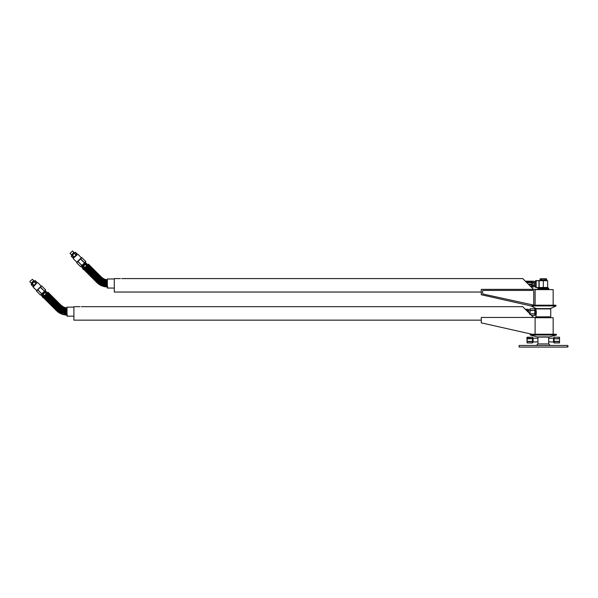 <?xml version="1.0" encoding="UTF-8"?>
<svg xmlns="http://www.w3.org/2000/svg" width="598" height="598" viewBox="0 0 598 598"><rect width="100%" height="100%" fill="white"/><g stroke="black" fill="none" stroke-linecap="round" stroke-linejoin="round"><path stroke-width="0.9" d="M107.027 280.148A0.404 0.404 0 0 1 106.235 280.066L106.257 279.916A0.404 0.404 0 0 1 107.035 279.991L107.027 280.148A0.404 0.404 0 0 0 107.296 280.469M102.064 277.928A0.404 0.404 0 0 1 102.669 278.429A0.404 0.404 0 0 1 103.319 278.862A0.404 0.404 0 0 1 104.015 279.236A0.404 0.404 0 0 1 104.732 279.535A0.404 0.404 0 0 1 105.487 279.759A0.404 0.404 0 0 1 106.257 279.916L106.235 280.066A0.404 0.404 0 0 1 105.45 279.909L105.45 279.909A0.404 0.404 0 0 1 104.68 279.677L104.68 279.677A0.404 0.404 0 0 1 103.947 279.371L103.947 279.371A0.404 0.404 0 0 1 103.237 278.997L103.237 278.997A0.404 0.404 0 0 1 102.572 278.556L102.572 278.556A0.404 0.404 0 0 1 101.959 278.048A0.404 0.404 0 0 1 101.406 277.457A0.404 0.404 0 0 1 101.952 277.397A0.404 0.404 0 0 1 102.064 277.928L101.959 278.048M88.691 265.475A0.404 0.404 0 0 1 88.87 264.794A0.404 0.404 0 0 1 89.364 265.288A0.404 0.404 0 0 1 88.691 265.475M89.296 266.073A0.404 0.404 0 0 1 89.476 265.4A0.404 0.404 0 0 1 89.969 265.893A0.404 0.404 0 0 1 89.296 266.073M89.894 266.678A0.404 0.404 0 0 1 90.074 265.998A0.404 0.404 0 0 1 90.567 266.491A0.404 0.404 0 0 1 89.894 266.678M90.5 267.276A0.404 0.404 0 0 1 90.679 266.603A0.404 0.404 0 0 1 91.173 267.097A0.404 0.404 0 0 1 90.5 267.276M91.098 267.882A0.404 0.404 0 0 1 91.277 267.201A0.404 0.404 0 0 1 91.771 267.695A0.404 0.404 0 0 1 91.098 267.882M91.703 268.48A0.404 0.404 0 0 1 91.883 267.807A0.404 0.404 0 0 1 92.376 268.3A0.404 0.404 0 0 1 91.703 268.48M92.301 269.085A0.404 0.404 0 0 1 92.481 268.405A0.404 0.404 0 0 1 92.974 268.898A0.404 0.404 0 0 1 92.301 269.085M92.907 269.683A0.404 0.404 0 0 1 93.086 269.01A0.404 0.404 0 0 1 93.58 269.504A0.404 0.404 0 0 1 92.907 269.683M93.505 270.289A0.404 0.404 0 0 1 93.684 269.608A0.404 0.404 0 0 1 94.185 270.102A0.404 0.404 0 0 1 93.505 270.289M94.11 270.887A0.404 0.404 0 0 1 94.29 270.214A0.404 0.404 0 0 1 94.783 270.707A0.404 0.404 0 0 1 94.11 270.887M94.708 271.492A0.404 0.404 0 0 1 94.888 270.812A0.404 0.404 0 0 1 95.388 271.305A0.404 0.404 0 0 1 94.708 271.492M95.314 272.09A0.404 0.404 0 0 1 95.493 271.417A0.404 0.404 0 0 1 95.986 271.911A0.404 0.404 0 0 1 95.314 272.09M95.912 272.695A0.404 0.404 0 0 1 96.091 272.015A0.404 0.404 0 0 1 96.592 272.509A0.404 0.404 0 0 1 95.912 272.695M96.517 273.293A0.404 0.404 0 0 1 96.697 272.621A0.404 0.404 0 0 1 97.19 273.114A0.404 0.404 0 0 1 96.517 273.293M97.115 273.899A0.404 0.404 0 0 1 97.295 273.219A0.404 0.404 0 0 1 97.795 273.712A0.404 0.404 0 0 1 97.115 273.899M97.721 274.497A0.404 0.404 0 0 1 97.9 273.824A0.404 0.404 0 0 1 98.393 274.318A0.404 0.404 0 0 1 97.721 274.497M98.319 275.102A0.404 0.404 0 0 1 98.498 274.422A0.404 0.404 0 0 1 98.999 274.916A0.404 0.404 0 0 1 98.319 275.102M98.924 275.7A0.404 0.404 0 0 1 99.104 275.028A0.404 0.404 0 0 1 99.597 275.521A0.404 0.404 0 0 1 98.924 275.7M99.522 276.306A0.404 0.404 0 0 1 99.702 275.626A0.404 0.404 0 0 1 100.202 276.119A0.404 0.404 0 0 1 99.522 276.306M100.128 276.904A0.404 0.404 0 0 1 100.307 276.231A0.404 0.404 0 0 1 100.8 276.725A0.404 0.404 0 0 1 100.128 276.904M100.726 277.509A0.404 0.404 0 0 1 100.905 276.829A0.404 0.404 0 0 1 101.406 277.33A0.404 0.404 0 0 1 100.726 277.509M71.715 254.748L73.86 252.244L71.715 254.748L73.89 252.685L74.242 253.036M72.545 250.928L70.033 253.425L72.545 250.928L73.86 252.244M74.451 253.133L71.312 256.265L73.098 258.052L77.157 254.001L75.37 252.214L74.451 253.133L76.238 254.92M75.37 252.214L71.424 255.839L73.098 258.052L77.045 254.419L75.378 252.214M74.017 257.133L72.231 255.346M76.043 255.114L74.264 253.32M72.425 255.152L74.212 256.938M549.166 316.985L549.166 317.389L549.996 316.985M536.757 316.985L536.757 317.389L548.59 317.389L548.59 316.985M535.928 316.85L550.736 316.85L535.928 316.85L536.331 312.373M87.076 265.31L85.634 264.338L86.553 263.426L87.517 264.869M86.74 265.452L86.164 266.222M85.305 267.082L84.37 268.016M83.959 268.427L82.546 267.328L82.756 266.97M82.546 267.328L83.414 266.551L84.527 267.665M84.714 267.478L83.608 266.364L84.288 265.437M84.505 265.22L85.439 264.533L86.553 265.647M82.494 267.224L86.284 263.441L87.592 264.794L88.093 264.301L83.428 268.958L83.967 269.122L83.279 269.549L83.967 269.13C83.137 268.233 82.905 268.375 83.279 269.549L83.914 269.048L83.279 269.549L81.844 267.171L82.539 266.753A0.404 0.404 0 0 0 82.479 266.678A0.404 0.404 0 0 1 82.539 266.753M81.844 267.171A0.404 0.404 0 0 1 82.479 266.678M88.093 264.869A0.404 0.404 0 0 1 88.272 264.196A0.404 0.404 0 0 1 88.766 264.69A0.404 0.404 0 0 1 88.093 264.869M534.261 286.42L534.268 281.71L533.969 281.202L532.399 281.195L533.969 281.202L533.969 282.503L532.399 282.495L532.145 281.643L532.392 286.928L532.392 285.635L533.969 285.635L533.962 286.928L532.392 286.928L533.962 286.935L534.35 286.367L534.358 281.763L535.524 281.793M532.392 285.358L532.399 282.764L533.969 282.772L533.969 285.366L532.392 285.635M95.314 271.522L90.56 276.276L91.128 276.276L91.128 276.844L92.085 275.887L91.158 276.874L91.733 277.45L92.72 276.523M96.51 273.929L92.361 278.077L92.937 278.077L92.937 278.653L93.916 277.726M92.361 278.077L93.535 278.683L93.535 279.251L94.521 278.332M97.721 273.929L92.937 278.653L94.14 279.281L94.14 279.857L95.119 278.93M99.522 275.73L94.768 280.484L95.344 280.484L95.344 281.06L96.323 280.141M100.128 276.336L95.374 281.09L95.942 281.09L95.942 281.658L96.921 280.739M100.726 276.934L95.972 281.688L96.547 281.688L96.547 282.263L100.359 278.451A11.444 11.444 0 0 0 100.389 278.481M98.543 282.204L98.139 281.875L97.145 282.861L101.01 279.004A11.444 11.444 0 0 0 101.107 279.079M100.748 283.646L100.307 283.4L99.462 284.663L102.557 280.028A11.444 11.444 0 0 0 102.654 280.088M104.231 280.791A11.444 11.444 0 0 0 104.329 280.828L104.657 279.759L104.231 280.791M104.418 285.059L103.932 284.932L103.476 286.427L105.106 281.067A11.444 11.444 0 0 0 105.211 281.09M106.907 281.404A11.444 11.444 0 0 0 107.027 281.411L106.362 286.92L106.003 286.479L105.562 286.846L106.362 286.92M531.801 286.861L531.017 286.861L531.801 286.935L531.809 281.195L525.41 281.254M530.62 286.464L531.801 286.464L530.62 286.464M528.894 284.745L531.809 284.745M531.801 286.098L530.254 286.098M526.771 282.622L532.033 282.622L531.801 285.5M531.809 284.147L528.296 284.14M525.493 281.337L531.809 281.344M531.809 282.144L526.285 282.136M46.756 293.356L46.338 293.551L45.224 292.437L45.463 291.966L46.143 291.525L47.257 292.631L47.063 293.05M45.052 295.061L44.312 295.576L43.198 294.463L43.871 293.543L45.037 292.631L46.143 293.745L45.635 294.478M47.705 292.407L42.892 297.654L41.456 295.277L43.871 293.543L42.705 294.694M42.615 294.829L44.117 295.763L43.908 296.197M43.639 296.473L43.206 296.675L42.241 295.008M42.712 294.62L42.204 295.158M43.871 293.543L45.672 291.757M45.822 291.607L47.175 292.938M41.456 295.277A0.404 0.404 0 0 1 42.017 294.724A0.404 0.404 0 0 1 42.152 294.859M42.892 297.654L43.519 297.729L43.579 297.236C42.75 296.346 42.518 296.481 42.892 297.654L43.527 297.154M47.705 292.975A0.404 0.404 0 0 1 47.885 292.302A0.404 0.404 0 0 1 48.378 292.796A0.404 0.404 0 0 1 47.705 292.975M526.711 310.668L528.191 310.668L528.355 312.313M528.191 309.271L528.191 310.407L526.621 310.407L526.621 309.271L528.206 309.286L528.483 312.44M526.606 309.286L526.36 310.317M54.321 299.03L49.567 303.784L50.142 303.784L50.142 304.352L51.099 303.395L50.172 304.382L50.74 304.95L55.494 300.203M56.13 300.831L51.376 305.585L51.944 305.585L51.944 306.154L52.93 305.234M55.308 307.611L54.381 308.598L54.956 309.166L59.71 304.412M56.504 308.822L55.584 309.801L56.16 310.369L60.914 305.615M59.964 306.557A11.444 11.444 0 0 0 60.002 306.587L56.19 310.399L56.758 310.967L61.512 306.221L57.251 311.416L57.871 311.924L62.14 306.729L58.402 312.32L59.075 312.769L59.905 311.528L60.353 311.782L59.643 313.105L60.353 313.487L61.071 312.149L61.534 312.365M62.155 308.164A11.444 11.444 0 0 0 62.252 308.217L62.812 307.178L62.155 308.164M58.402 312.32L58.963 312.208L59.075 312.769L62.812 307.178L59.643 313.105L60.189 312.941L60.353 313.487L62.977 308.583A11.444 11.444 0 0 0 63.082 308.628M62.76 312.844L62.282 312.672L61.699 314.077L63.829 308.934A11.444 11.444 0 0 0 63.934 308.972M64.704 309.218A11.444 11.444 0 0 0 64.816 309.248L65.04 308.105L64.704 309.218M65.982 315.026L65.616 314.585L65.175 314.952L65.317 313.479L64.816 313.389L64.524 314.854L65.601 309.435A11.444 11.444 0 0 0 65.713 309.45L65.175 314.952L65.982 315.026L66.64 308.344L66.64 315.064L67.447 315.064M526.031 309.988L526.031 309.278L525.358 309.316M525.485 309.443L526.031 309.443M533.76 304.464A0.538 0.538 0 0 1 533.11 304.987L483.027 294.022A0.538 0.538 0 0 1 482.608 293.491L482.608 290.964A0.538 0.538 0 0 1 483.147 290.426L533.222 290.426A0.538 0.538 0 0 1 533.76 290.964L533.76 304.464M556.461 335.015L530.194 335.015L530.404 334.237L556.252 334.237L556.461 335.015L548.732 337.085L537.923 337.085L537.946 343.94L548.717 343.94L550.235 345.457M537.946 343.94L536.421 345.457M538.237 336.891L548.426 336.891M537.961 288.109L548.702 288.109L537.961 288.109L537.961 288.647L548.702 288.647L548.702 288.109M538.35 288.647L548.314 288.647M548.717 343.94L548.717 337.1M567.562 347.072L519.101 347.072L519.101 345.457L567.562 345.457L567.562 347.072M532.556 337.212L527.122 337.212L527.122 342.946L532.556 342.938L532.556 337.212L526.905 337.586L527.122 342.946L532.556 342.946L533.072 342.063L533.072 338.087L532.556 337.205M527.122 338.505L532.556 338.505M532.556 338.782L527.122 338.782M527.122 341.368L532.556 341.368M532.556 341.645L527.122 341.645M554.099 338.782L554.099 341.368L559.534 341.368L559.534 338.782L554.099 338.782L559.534 338.505L559.534 337.205L554.099 337.212L554.099 338.505M554.099 341.368L554.099 342.938L559.534 342.938L559.534 341.645L554.099 341.645M553.501 338.147L553.501 342.004L554.099 342.946L559.534 342.946L559.534 337.205L554.099 337.205L553.501 338.147L548.65 338.296M535.928 308.912L550.736 308.912A0.404 0.404 0 0 1 550.339 308.605L536.316 308.605L535.928 309.719L536.331 311.909M535.965 314.428L535.472 314.428L535.472 309.854L534.844 308.777L530.082 308.777L534.844 308.777L534.844 310.377L530.082 310.377L530.082 308.777L529.813 313.771M529.85 314.705L530.082 313.905L534.844 313.905L534.844 315.505L531.547 315.505L534.844 315.505L535.472 314.428M532.601 310.377L534.844 310.541L534.844 313.741L530.082 313.905M530.082 313.741L530.082 310.541L532.601 310.541M535.105 289.619L553.157 289.619L553.157 305.182M553.157 289.619L535.105 289.35L535.105 305.182M550.339 308.605L556.11 305.914L531.936 305.914L533.139 306.408L481.263 294.732L481.263 289.35L535.105 289.35M531.936 305.914L532.317 305.182L555.766 305.182L556.11 305.914M530.942 305.914L536.316 308.605M540.435 278.765L546.221 278.765L546.692 280.193L540.435 280.462L539.964 279.042L541.564 279.042L541.564 280.193L539.964 280.193L540.435 278.765M546.692 280.193L545.092 280.193L545.092 279.042L546.692 279.042L546.692 280.193M544.928 280.193L541.728 280.193L541.728 279.042L544.928 279.042L545.092 280.193M535.524 286.674L535.524 280.709L547.641 280.709L547.641 287.436L535.659 287.571L535.524 284.543L535.524 286.861M535.659 287.571L547.641 287.436M547.641 280.709L535.659 280.574M535.524 286.427L535.524 281.718M535.524 281.471L535.524 284.543M535.524 280.709L535.524 283.601M40.918 293.08L41.733 293.895L40.515 295.113L36.545 291.136L37.764 289.918L40.918 293.08L37.913 289.768L41.725 285.964L45.695 289.94L44.476 291.159L40.507 287.182M36.695 290.583L36.545 291.136L40.515 295.113L45.545 290.501L45.695 289.94L41.725 285.964L41.172 286.113M40.358 287.339L44.476 291.159M44.327 291.316L41.882 293.745L41.068 292.93M36.859 283.004L33.144 287.085L36.859 283.004M33.144 287.085L36.665 290.613L41.202 286.083L37.681 282.562M83.795 261.969L80.64 258.807L81.859 257.596L85.828 261.573L84.61 262.791L83.922 262.103M81.051 264.705L81.866 265.519L80.64 266.738L76.679 262.761L77.897 261.543L81.051 264.705L78.046 261.393L80.64 258.807M80.491 258.964L83.645 262.126M83.772 262.253L84.61 262.791M84.453 262.941L82.016 265.37L81.201 264.555M76.828 262.208L76.679 262.761L80.64 266.738L85.678 262.126L85.148 260.885L81.859 257.589L81.306 257.738M73.277 258.329L77.815 254.187L73.277 258.329M73.277 258.71L76.798 262.238L81.335 257.708L77.815 254.187M535.105 317.725L553.157 317.725L553.157 334.237M553.157 317.725L535.105 317.456L535.105 334.237M36.672 283.033L32.965 286.427L37.024 282.383L35.237 280.589L31.178 284.641L32.965 286.427L31.29 284.222L34.819 280.701L37.024 282.376L36.672 283.033M33.884 285.508L32.098 283.721M32.292 283.527L34.079 285.321M35.91 283.489L34.123 281.703M34.318 281.509L36.104 283.295M32.412 279.303L29.9 281.426L32.412 279.303L33.727 280.619L31.844 282.503L31.216 283.123L29.9 281.808M66.991 307.095L66.991 316.163L66.909 307.17L73.905 307.095M114.293 278.982L107.371 278.982L107.371 288.057L114.293 288.057M107.371 288.057L107.371 278.982M531.891 334.237L481.263 322.845L481.263 317.456L535.105 317.456M120.355 278.578L114.293 278.578L114.293 292.041L481.263 292.041M533.506 289.35L522.734 278.578L121.7 278.578M79.968 306.692L73.905 306.692L73.905 320.154L481.263 320.154M533.506 317.456L522.734 306.692L81.313 306.692M60.338 305.615A0.404 0.404 0 0 1 60.525 304.943A0.404 0.404 0 0 1 61.018 305.436A0.404 0.404 0 0 1 60.338 305.615M59.74 305.017A0.404 0.404 0 0 1 59.92 304.337A0.404 0.404 0 0 1 60.413 304.831A0.404 0.404 0 0 1 59.74 305.017M59.135 304.412A0.404 0.404 0 0 1 59.322 303.739A0.404 0.404 0 0 1 59.815 304.233A0.404 0.404 0 0 1 59.135 304.412M58.537 303.814A0.404 0.404 0 0 1 58.716 303.134A0.404 0.404 0 0 1 59.209 303.627A0.404 0.404 0 0 1 58.537 303.814M57.931 303.208A0.404 0.404 0 0 1 58.118 302.536A0.404 0.404 0 0 1 58.611 303.029A0.404 0.404 0 0 1 57.931 303.208M57.333 302.61A0.404 0.404 0 0 1 57.513 301.93A0.404 0.404 0 0 1 58.006 302.424A0.404 0.404 0 0 1 57.333 302.61M56.728 302.005A0.404 0.404 0 0 1 56.915 301.332A0.404 0.404 0 0 1 57.408 301.826A0.404 0.404 0 0 1 56.728 302.005M56.13 301.407A0.404 0.404 0 0 1 56.309 300.727A0.404 0.404 0 0 1 56.803 301.22A0.404 0.404 0 0 1 56.13 301.407M55.524 300.801A0.404 0.404 0 0 1 55.711 300.129A0.404 0.404 0 0 1 56.205 300.622A0.404 0.404 0 0 1 55.524 300.801M54.926 300.203A0.404 0.404 0 0 1 55.106 299.523A0.404 0.404 0 0 1 55.599 300.017A0.404 0.404 0 0 1 54.926 300.203M54.321 299.598A0.404 0.404 0 0 1 54.508 298.925A0.404 0.404 0 0 1 55.001 299.419A0.404 0.404 0 0 1 54.321 299.598M53.723 299A0.404 0.404 0 0 1 53.902 298.32A0.404 0.404 0 0 1 54.396 298.813A0.404 0.404 0 0 1 53.723 299M53.117 298.395A0.404 0.404 0 0 1 53.304 297.722A0.404 0.404 0 0 1 53.798 298.215A0.404 0.404 0 0 1 53.117 298.395M52.519 297.789A0.404 0.404 0 0 1 52.699 297.116A0.404 0.404 0 0 1 53.192 297.61A0.404 0.404 0 0 1 52.519 297.789M51.914 297.191A0.404 0.404 0 0 1 52.093 296.518A0.404 0.404 0 0 1 52.594 297.012A0.404 0.404 0 0 1 51.914 297.191M51.316 296.586A0.404 0.404 0 0 1 51.495 295.913A0.404 0.404 0 0 1 51.989 296.406A0.404 0.404 0 0 1 51.316 296.586M50.71 295.988A0.404 0.404 0 0 1 50.89 295.315A0.404 0.404 0 0 1 51.391 295.808A0.404 0.404 0 0 1 50.71 295.988M50.112 295.382A0.404 0.404 0 0 1 50.292 294.709A0.404 0.404 0 0 1 50.785 295.203A0.404 0.404 0 0 1 50.112 295.382M49.507 294.784A0.404 0.404 0 0 1 49.686 294.111A0.404 0.404 0 0 1 50.187 294.605A0.404 0.404 0 0 1 49.507 294.784M48.909 294.179A0.404 0.404 0 0 1 49.088 293.506A0.404 0.404 0 0 1 49.582 293.999A0.404 0.404 0 0 1 48.909 294.179M48.303 293.581A0.404 0.404 0 0 1 48.483 292.908A0.404 0.404 0 0 1 48.984 293.401A0.404 0.404 0 0 1 48.303 293.581M66.64 308.254A0.404 0.404 0 0 1 65.847 308.179L65.87 308.022A0.404 0.404 0 0 1 66.647 308.097L66.64 308.254A0.404 0.404 0 0 0 66.909 308.575M62.282 306.535A0.404 0.404 0 0 1 62.932 306.976A0.404 0.404 0 0 1 63.627 307.342A0.404 0.404 0 0 1 64.352 307.641A0.404 0.404 0 0 1 65.1 307.873A0.404 0.404 0 0 1 65.87 308.022L65.847 308.179A0.404 0.404 0 0 1 65.062 308.022L65.062 308.022A0.404 0.404 0 0 1 64.3 307.791A0.404 0.404 0 0 1 63.56 307.484A0.404 0.404 0 0 1 62.857 307.103L62.857 307.103A0.404 0.404 0 0 1 62.192 306.662L62.192 306.662A0.404 0.404 0 0 1 61.572 306.154A0.404 0.404 0 0 1 61.026 305.571A0.404 0.404 0 0 1 61.564 305.503A0.404 0.404 0 0 1 61.676 306.041L61.676 306.041A0.404 0.404 0 0 1 62.282 306.535L62.192 306.662M549.517 316.985L549.517 317.389M528.572 312.53L528.58 309.839L529.813 309.861M538.006 341.854L533.162 342.004L533.072 338.087M553.591 342.063L553.591 338.087M549.966 316.985L549.966 317.389M543.328 280.574L543.328 287.571M539.142 280.574L539.142 287.571M538.97 280.574L538.97 287.571M536.152 280.574L536.152 287.571M32.008 283.504L31.657 283.16L33.727 280.993L31.216 283.123M105.427 279.991L104.119 286.584L104.59 286.27L104.912 286.748L106.22 280.156L105.562 286.846M97.145 282.293L96.577 282.293L97.145 282.861L97.145 282.293M96.577 282.293L101.428 277.435M101.899 278.107L97.638 283.303L98.259 283.818L102.527 278.623L98.79 284.214L99.462 284.663L99.35 284.102L98.79 284.214M98.259 283.818L98.207 283.25L97.638 283.303M103.2 279.072L100.03 284.999L100.741 285.381L103.91 279.453L101.339 285.665L102.086 285.971L102.684 284.521L103.155 284.693L102.707 286.195L103.476 286.427L103.207 285.926L102.707 286.195L104.657 279.759L102.086 285.971L101.862 285.44L101.339 285.665M100.741 285.381L100.576 284.835L100.03 284.999M104.119 286.584L104.912 286.748M107.431 286.547L107.027 286.95L107.834 286.95M106.511 285.418L107.027 285.463L107.027 286.95L107.027 280.23M88.878 265.863L84.512 270.221L84.512 269.653L83.937 269.653L84.512 270.221L84.953 269.84M83.937 269.653L88.691 264.899M89.476 266.461L85.11 270.827L85.11 270.259L84.542 270.259L85.11 270.827L85.551 270.446M84.542 270.259L89.296 265.505M90.679 267.665L86.314 272.03L86.314 271.462L85.746 271.462L90.5 266.708L85.716 271.425L85.716 270.857L85.14 270.857L85.716 271.425L86.127 271.014L85.746 271.462L86.314 272.03L86.755 271.649M85.14 270.857L89.894 266.103M91.315 268.293L86.919 272.628L86.919 272.06L86.344 272.06L86.919 272.628L87.353 272.254M86.344 272.06L91.098 267.306M91.92 268.898L87.547 273.264L88.123 273.832L88.123 273.264L86.949 272.666L87.517 273.234L87.928 272.823L87.547 273.264L91.883 268.876M86.949 272.666L91.703 267.911M92.481 269.474L88.556 273.458M93.079 270.079L88.721 274.437L88.721 273.869L88.153 273.869L88.721 274.437L89.162 274.063M88.153 273.869L92.907 269.115M93.722 270.707L89.326 275.043L89.326 274.467L88.751 274.467L89.326 275.043L89.76 274.661M88.751 274.467L93.505 269.713M89.954 275.671L90.53 276.246L90.53 275.671L89.954 275.671L94.708 270.916L89.924 275.641L89.924 275.073L89.356 275.073L89.977 275.588M89.356 275.073L94.11 270.318M94.372 272.464L90.717 276.052M95.575 273.667L91.733 277.45L91.733 276.874L91.158 276.874L95.882 272.09L91.128 276.844L90.56 276.276M96.151 274.228L92.331 278.048L92.331 277.479L91.763 277.479L92.526 277.853M91.763 277.479L95.912 273.331M96.771 274.871L92.937 278.653M97.377 275.476L93.535 279.251L94.14 279.857L97.975 276.074M93.565 279.281L98.319 274.527M98.58 276.68L94.738 280.455L94.738 279.886L94.17 279.886L94.933 280.26M94.17 279.886L98.924 275.132M99.178 277.285L95.344 281.06L94.768 280.484M99.776 277.883L95.942 281.658L95.374 281.09M95.972 281.688L96.547 282.263L97.534 281.337M70.033 253.425L71.349 254.748M81.829 265.968L82.21 266.372M85.051 262.754L85.716 262.866L81.904 266.678M83.967 269.13L83.907 269.623L84.348 269.242M83.279 269.549L83.907 269.623L88.272 265.258M85.626 263.299L85.716 262.866L86.284 263.441L85.865 263.531M535.524 286.345L534.35 286.367M99.193 282.682L99.619 282.974M101.473 284.013L101.929 284.222M105.211 285.231L105.711 285.313M525.336 281.18L531.809 281.195M531.084 286.935L531.801 286.935M44.925 291.121L41.516 294.784M53.992 299.359L49.911 303.44M52.19 297.55L48.109 301.631M51.592 296.944L47.511 301.026M45.926 300.136L45.926 299.568L45.358 299.568L49.754 295.106L45.328 299.538L45.672 299.187L45.358 299.568L45.926 300.136L50.681 295.382M44.469 297.983L44.155 298.365L44.723 298.933L44.723 298.365L44.155 298.365L48.55 293.902M42.107 295.337L45.897 291.547L45.328 290.979L45.246 291.428M43.519 297.729L48.274 292.975M56.16 310.369L56.16 309.801L55.584 309.801L59.359 305.959M54.956 309.166L54.956 308.598L54.381 308.598L58.163 304.756M55.786 302.379L51.944 306.154L51.376 305.585M50.74 304.95L50.74 304.382L50.172 304.382L54.896 299.598L50.142 304.352L49.567 303.784M57.109 309.42L56.19 310.399L56.758 310.399L56.758 310.967M57.744 309.988L58.148 310.317M58.791 310.803L59.217 311.095M63.53 313.083L64.023 313.217L63.732 314.698L64.524 314.854L64.203 314.376L63.732 314.698L65.04 308.105L63.53 313.083M66.124 313.591L66.64 313.636M525.321 309.278L526.031 309.278M567.562 346.803A0.538 0.538 0 0 0 568.1 346.264A0.538 0.538 0 0 0 567.562 345.726M548.314 288.685L538.267 288.677L538.267 289.35M548.388 289.35L548.388 288.677M538.006 338.296L533.162 338.147M548.65 341.854L553.501 342.004M537.923 337.085L530.194 335.015M550.736 308.912L550.736 316.85M535.472 309.854L535.965 309.854M33.727 280.993L33.727 280.619M66.991 316.163L73.905 316.163M55.554 309.764L55.554 309.196L54.986 309.196L55.554 309.764L60.308 305.017M54.986 309.196L59.74 304.442M54.351 308.561L54.351 307.992L53.783 307.992L54.351 308.561L59.105 303.814M58.537 303.238L53.783 307.992M53.753 307.963L53.753 307.394L53.177 307.394L53.753 307.963L58.507 303.208M53.177 307.394L57.931 302.64M53.147 307.357L53.147 306.789L52.579 306.789L53.147 307.357L57.901 302.61M52.579 306.789L57.333 302.035M52.549 306.759L52.549 306.191L51.974 306.191L52.549 306.759L57.303 302.005M51.974 306.191L56.728 301.437M51.346 305.556L51.346 304.987L50.77 304.987L51.346 305.556L56.1 300.801M50.77 304.987L55.524 300.233M49.537 303.179L48.969 303.179L49.537 303.747L49.537 303.179M48.969 303.179L53.723 298.424M48.939 303.149L48.939 302.573L48.363 302.573L48.939 303.149L53.693 298.395M48.363 302.573L53.117 297.826M48.333 302.543L48.333 301.975L47.765 301.975L48.333 302.543L53.087 297.789M47.765 301.975L52.519 297.221M47.735 301.37L47.16 301.37L47.735 301.945L47.735 301.37M51.914 296.623L47.16 301.37M47.13 300.772L46.562 300.772L47.13 301.34L47.13 300.772M46.562 300.772L51.316 296.017M46.532 300.742L46.532 300.166L45.956 300.166L46.532 300.742L51.286 295.988M45.956 300.166L50.71 295.419M45.328 298.963L44.753 298.963L45.328 299.538L45.328 298.963M44.753 298.963L49.507 294.216M44.723 298.933L49.477 294.179M44.125 298.335L44.125 297.759L43.549 297.759L44.125 298.335L48.879 293.581M43.549 297.759L48.303 293.013M57.871 311.924L57.819 311.356L57.251 311.416M63.523 307.559L60.951 313.771L61.699 314.077L61.474 313.554L60.951 313.771M64.27 307.865L62.319 314.301L63.089 314.533L62.82 314.032L62.319 314.301M67.043 314.66L66.64 315.064"/></g></svg>
